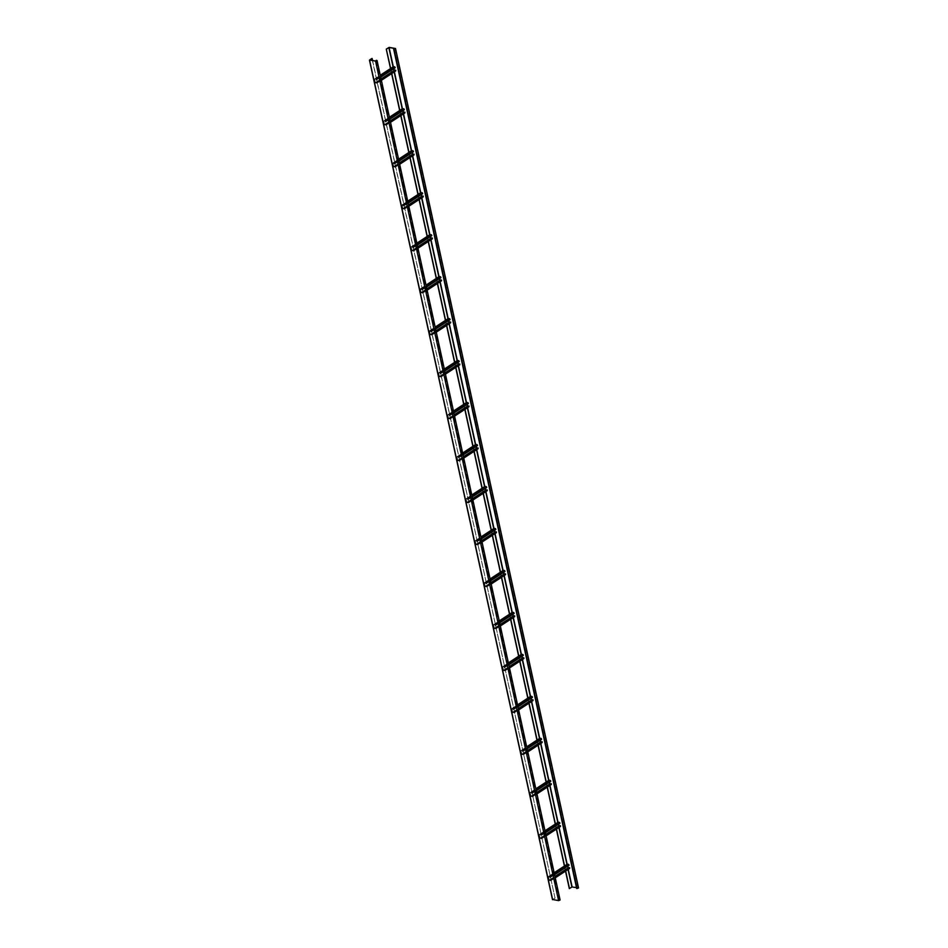 <?xml version="1.0" encoding="UTF-8"?>
<svg xmlns="http://www.w3.org/2000/svg" width="948" height="948" viewBox="0 0 948 948"><rect width="100%" height="100%" fill="white"/><g stroke="black" fill="none" stroke-linecap="round" stroke-linejoin="round"><path stroke-width="0.71" stroke-dasharray="4.74 3.56" d="M550.729 879.957L550.622 880.585L549.271 880.206L548.584 876.675L550.219 877.575L548.465 876.485L549.105 880.182L550.587 880.81L555.101 877.101M550.041 877.552L568.883 865.24L567.425 864.375L567.734 866.128M567.212 864.315L567.935 867.87L569.416 868.498M568.551 868.167L569.393 867.621M550.563 879.922L555.066 876.983M550.219 877.575L554.58 874.72M541.581 837.985L541.462 838.613L540.123 838.233L539.388 834.88L540.952 835.105L539.305 834.513L539.945 838.21L541.427 838.838L545.941 835.129M540.893 835.579L559.723 823.267L558.277 822.402L558.573 824.156M558.052 822.343L558.787 825.898L560.268 826.526M559.403 826.194L560.244 825.649M541.403 837.949L545.918 835.01M541.059 835.603L545.432 832.747M532.432 796L532.314 796.64L530.975 796.261L530.24 792.895L531.804 793.132L530.157 792.54L530.797 796.237L532.278 796.865L536.793 793.156M531.733 793.595L550.575 781.294L549.129 780.429L549.425 782.183M548.904 780.37L549.639 783.925L551.12 784.553M550.255 784.221L551.096 783.664M532.255 795.976L536.769 793.026M531.911 793.63L536.272 790.774M523.272 754.027L523.166 754.667L521.815 754.288L521.092 750.923L522.656 751.16L521.009 750.567L521.649 754.264L523.13 754.892L527.645 751.183M522.585 751.622L541.427 739.322L539.969 738.445L540.277 740.21M539.756 738.397L540.479 741.952L541.972 742.58M541.095 742.248L541.948 741.692M523.106 754.004L527.621 751.053M522.763 751.657L527.124 748.802M514.124 712.055L513.934 712.706L512.667 712.315L511.979 708.784L513.603 709.673L511.861 708.594L512.489 712.28L513.982 712.92L518.485 709.211M513.437 709.649L532.266 697.349L530.821 696.472L531.117 698.238M530.596 696.413L531.33 699.98L532.812 700.608M531.947 700.276L532.788 699.719M513.946 712.031L518.461 709.08M513.603 709.673L517.975 706.829M504.976 670.082L504.774 670.734L503.518 670.343L502.784 666.977L504.348 667.214L502.701 666.622L503.341 670.307L504.822 670.935L509.337 667.226M504.277 667.676L523.118 655.364L521.673 654.499L521.969 656.265M521.447 654.44L522.182 658.007L523.663 658.635M522.798 658.303L523.64 657.746M504.798 670.058L509.313 667.108M504.454 667.7L508.815 664.856M495.828 628.109L495.626 628.761L494.37 628.358L493.635 625.005L495.2 625.242L493.553 624.637L494.192 628.334L495.674 628.962L500.189 625.253M495.129 625.704L513.97 613.392L512.513 612.527L512.821 614.292M512.299 612.467L513.034 616.022L514.515 616.662M513.65 616.319L514.491 615.773M495.65 628.086L500.165 625.135M495.306 625.727L499.667 622.883M486.668 586.137L486.561 586.765L485.21 586.385L484.523 582.866L486.146 583.755L484.404 582.664L485.044 586.362L486.525 586.99L491.04 583.281M485.98 583.731L504.822 571.419L503.364 570.554L503.661 572.308M503.139 570.495L503.874 574.05L505.355 574.678M504.49 574.346L505.331 573.801M486.502 586.113L491.005 583.162M486.146 583.755L490.519 580.899M477.519 544.164L477.401 544.792L476.062 544.413L475.327 541.059L476.891 541.296L475.244 540.692L475.884 544.389L477.365 545.017L481.88 541.308M476.82 541.758L495.662 529.446L494.216 528.581L494.512 530.335M495.046 533.546L493.944 528.486L494.726 532.077L496.207 532.705M495.342 532.373L496.183 531.828M477.342 544.14L481.857 541.19M476.998 541.782L481.359 538.926M468.371 502.191L468.253 502.819L466.914 502.44L466.179 499.086L467.743 499.323L466.096 498.719L466.736 502.416L468.217 503.044L472.732 499.335M467.672 499.786L486.514 487.473L485.056 486.608L485.364 488.362M484.843 486.549L485.577 490.104L487.059 490.732M486.194 490.4L487.035 489.855M468.194 502.156L472.708 499.217M467.85 499.809L472.211 496.953M459.211 460.218L459.105 460.846L457.754 460.467L457.066 456.936L458.595 457.339L456.948 456.746L457.588 460.444L459.069 461.072L463.584 457.363M458.524 457.813L477.365 445.501L475.908 444.636L476.216 446.389M475.695 444.576L476.417 448.131L477.899 448.76M477.034 448.428L477.875 447.883M459.045 460.183L463.548 457.244M458.702 457.837L463.062 454.981M450.063 418.234L449.945 418.874L448.605 418.495L447.871 415.129L449.435 415.366L447.788 414.774L448.428 418.471L449.909 419.099L454.424 415.39M449.376 415.828L468.205 403.528L466.76 402.663L467.056 404.417M466.534 402.604L467.269 406.159L468.75 406.787M467.885 406.455L468.727 405.898M449.885 418.21L454.4 415.26M449.542 415.864L453.914 413.008M440.915 376.261L440.796 376.901L439.457 376.522L438.723 373.156L440.287 373.394L438.64 372.801L439.279 376.498L440.761 377.126L445.276 373.417M440.216 373.856L459.057 361.555L457.611 360.678L457.908 362.444M457.386 360.631L458.121 364.186L459.602 364.814M458.737 364.482L459.579 363.925M440.737 376.238L445.252 373.287M440.393 373.891L444.754 371.035M431.755 334.289L431.648 334.928L430.297 334.549L429.622 331.018L431.245 331.907L429.491 330.828L430.131 334.514L431.613 335.154L436.127 331.445M431.067 331.883L449.909 319.583L448.451 318.706L448.76 320.471M448.238 318.647L448.961 322.213L450.454 322.841M449.577 322.51L450.49 322.616L450.419 321.953M431.589 334.265L436.092 331.314M431.245 331.907L435.606 329.063M422.607 292.316L422.417 292.968L421.149 292.577L420.462 289.045L422.085 289.934L420.343 288.856L420.971 292.541L422.453 293.169L426.967 289.46M421.919 289.91L440.749 277.598L439.303 276.733L439.599 278.499M439.078 276.674L439.813 280.241L441.294 280.869M440.429 280.537L441.27 279.98M422.429 292.292L426.944 289.341M422.085 289.934L426.458 287.09M413.458 250.343L413.257 250.995L412.001 250.592L411.266 247.238L412.83 247.475L411.183 246.871L411.823 250.568L413.304 251.196L417.819 247.487M412.759 247.938L431.601 235.625L430.155 234.76L430.451 236.526M429.93 234.701L430.665 238.256L432.146 238.896M431.281 238.552L432.122 238.007M413.281 250.319L417.795 247.369M412.937 247.961L417.298 245.117M404.298 208.37L404.192 208.998L402.841 208.619L402.165 205.1L403.789 205.989L402.035 204.898L402.675 208.596L404.156 209.224L408.671 205.515M403.611 205.965L422.453 193.653L420.995 192.788L421.303 194.541M420.782 192.728L421.516 196.283L422.998 196.911M422.133 196.58L422.974 196.035M404.132 208.347L408.647 205.396M403.789 205.989L408.15 203.133M395.15 166.398L395.043 167.026L393.693 166.647L393.005 163.127L394.629 164.016L392.887 162.926L393.515 166.623L395.008 167.251L399.523 163.542M394.463 163.992L413.292 151.68L411.847 150.815L412.143 152.569M411.622 150.756L412.356 154.311L413.838 154.939M412.973 154.607L413.814 154.062M394.984 166.374L399.487 163.423M394.629 164.016L399.001 161.16M386.002 124.425L385.883 125.053L384.544 124.674L383.81 121.32L385.374 121.557L383.727 120.953L384.367 124.65L385.848 125.278L390.363 121.569M385.303 122.019L404.144 109.707L402.699 108.842L402.995 110.596M402.473 108.783L403.208 112.338L404.689 112.966M403.824 112.634L404.666 112.089M385.824 124.389L390.339 121.451M385.481 122.043L389.841 119.187M376.854 82.452L376.735 83.08L375.396 82.701L374.661 79.348L376.226 79.585L374.579 78.98L375.218 82.677L376.7 83.305L381.214 79.596M376.155 80.047L394.996 67.735L393.539 66.87L393.847 68.623M394.38 71.835L393.29 66.834L394.06 70.365L395.541 70.993M394.676 70.662L395.517 70.116M376.676 82.417L381.191 79.478M376.332 80.07L380.693 77.215M376.392 60.293L559.865 900.067L558.739 900.505L552.72 899.569L369.684 60.091M376.368 60.956L559.284 899.877M560.09 900.019L559.427 899.782M371.948 58.444L554.983 897.922L552.589 899.498L369.554 60.02M372.576 60.554L554.983 897.922M552.779 899.605L369.744 60.127L552.755 899.522L555.161 897.957M393.811 48.917L576.692 888.489M576.846 888.395L578.316 888.015L576.514 887.636M565.518 871.129L564.404 866.069M556.358 829.156L555.255 824.096M547.209 787.184L546.107 782.124M538.061 745.211L536.947 740.151M528.901 703.238L527.799 698.166M519.753 661.266L518.651 656.194M510.605 619.293L509.503 614.221M501.445 577.308L500.343 572.248M492.296 535.336L491.194 530.276M483.148 493.363L482.046 488.303M473.988 451.39L472.886 446.33M464.84 409.418L463.738 404.358M455.692 367.445L454.59 362.385M446.544 325.472L445.43 320.4M437.384 283.499L436.281 278.428M428.235 241.527L427.133 236.455M419.087 199.542L417.973 194.482M409.927 157.569L408.825 152.51M400.779 115.597L399.677 110.537M391.631 73.624L390.529 68.564M565.66 871.034L564.558 865.974M556.512 829.062L555.398 824.002M547.351 787.089L546.249 782.029M538.203 745.116L537.101 740.044M529.055 703.143L527.953 698.072M519.895 661.171L518.793 656.099M510.747 619.186L509.645 614.126M501.599 577.214L500.497 572.154M492.439 535.241L491.337 530.181M483.29 493.268L482.188 488.208M474.142 451.295L473.04 446.235M464.994 409.323L463.88 404.263M455.834 367.35L454.732 362.278M446.686 325.377L445.584 320.306M437.538 283.405L436.424 278.333M428.377 241.42L427.275 236.36M419.229 199.447L418.127 194.387M410.081 157.475L408.979 152.415M400.921 115.502L399.819 110.442M391.773 73.529L390.671 68.469M569.31 888.572L571.715 886.996L388.68 47.519M571.715 886.996L578.221 887.778L395.186 48.301M550.669 880.419L569.499 868.107M550.539 880.597L569.381 868.285M549.496 880.443L555.042 876.817M549.271 880.206L554.959 876.485M548.548 876.853L567.378 864.54M548.667 876.663L567.508 864.351M549.71 876.817L568.551 864.517M549.935 877.054L568.776 864.754M550.113 877.09L554.473 874.234M549.674 876.616L554.331 873.57M548.619 876.45L554.165 872.835M548.371 876.817L567.212 864.517M549.105 880.182L567.935 867.87M549.544 880.656L568.373 868.344M550.587 880.81L555.244 877.765M550.835 880.443L555.208 877.587M541.509 838.447L560.351 826.135M541.391 838.625L560.221 826.312M540.348 838.47L545.882 834.844M540.123 838.233L545.811 834.513M539.388 834.88L558.23 822.568M539.519 834.69L558.36 822.378M540.561 834.844L559.403 822.544M540.787 835.081L559.616 822.781M540.952 835.105L545.325 832.261M540.514 834.643L545.171 831.597M539.471 834.477L545.017 830.863M539.222 834.844L558.052 822.544M539.945 838.21L558.787 825.898M540.384 838.684L559.225 826.372M541.427 838.838L546.095 835.792M541.687 838.47L546.048 835.615M532.361 796.474L551.203 784.162M532.231 796.652L551.072 784.34M531.188 796.498L536.734 792.872M530.975 796.261L536.663 792.54M530.24 792.895L549.082 780.595M530.37 792.718L549.2 780.405M531.413 792.872L550.255 780.56M531.627 793.109L550.468 780.797M531.804 793.132L536.165 790.288M531.366 792.67L536.023 789.625M530.323 792.504L535.869 788.89M530.062 792.872L548.904 780.571M530.797 796.237L549.639 783.925M531.236 796.699L550.077 784.399M532.278 796.865L536.935 793.82M532.539 796.498L536.9 793.642M523.213 754.49L542.055 742.189M523.083 754.679L541.924 742.367M522.04 754.525L527.586 750.899M521.815 754.288L527.515 750.567M521.092 750.923L539.922 738.622M521.21 750.745L540.052 738.433M522.253 750.899L541.095 738.587M522.478 751.136L541.32 738.824M522.656 751.16L527.017 748.316M522.218 750.686L526.875 747.652M521.175 750.532L526.709 746.917M520.914 750.899L539.756 738.587M521.649 754.264L540.479 741.952M522.087 754.726L540.929 742.426M523.13 754.892L527.787 751.847M523.379 754.525L527.752 751.669M514.053 712.517L532.894 700.216M513.934 712.706L532.764 700.394M512.892 712.552L518.426 708.926M512.667 712.315L518.355 708.594M511.932 708.95L530.773 696.65M512.062 708.772L530.904 696.46M513.105 708.926L531.947 696.614M513.33 709.163L532.16 696.851M513.496 709.187L517.869 706.331M513.058 708.713L517.715 705.668M512.015 708.559L517.561 704.933M511.766 708.926L530.596 696.614M512.489 712.28L531.33 699.98M512.939 712.754L531.769 700.454M513.982 712.92L518.639 709.874M514.231 712.54L518.592 709.697M504.905 670.544L523.746 658.232M504.774 670.734L523.616 658.422M503.732 670.568L509.277 666.954M503.518 670.343L509.206 666.622M502.784 666.977L521.625 654.665M502.914 666.8L521.755 654.487M503.957 666.954L522.798 654.641M504.17 667.191L523.012 654.878M504.348 667.214L508.709 664.358M503.909 666.74L508.566 663.695M502.867 666.586L508.412 662.96M502.606 666.954L521.447 654.641M503.341 670.307L522.182 658.007M503.779 670.781L522.621 658.469M504.822 670.935L509.479 667.89M505.083 670.568L509.443 667.724M495.757 628.571L514.598 616.259M495.626 628.761L514.468 616.449M494.583 628.595L500.129 624.981M494.37 628.358L500.058 624.649M493.635 625.005L512.465 612.692M493.766 624.827L512.595 612.515M494.809 624.981L513.638 612.669M495.022 625.218L513.863 612.906M495.2 625.242L499.56 622.386M494.761 624.768L499.418 621.722M493.718 624.614L499.252 620.987M493.458 624.981L512.299 612.669M494.192 628.334L513.034 616.022M494.631 628.808L513.472 616.496M495.674 628.962L500.331 625.917M495.934 628.595L500.295 625.751M486.608 586.599L505.438 574.287M486.478 586.776L505.308 574.476M485.435 586.622L490.969 583.008M485.21 586.385L490.898 582.676M484.475 583.032L503.317 570.72M484.606 582.842L503.447 570.542M485.649 583.008L504.49 570.696M485.874 583.245L504.715 570.933M486.04 583.269L490.412 580.413M485.601 582.795L490.27 579.749M484.558 582.641L490.104 579.015M484.31 583.008L503.139 570.696M485.044 586.362L503.874 574.05M485.483 586.836L504.312 574.524M486.525 586.99L491.183 583.944M486.774 586.622L491.147 583.778M477.448 544.626L496.29 532.314M477.318 544.804L496.16 532.503M476.275 544.65L481.821 541.035M476.062 544.413L481.75 540.692M475.327 541.059L494.169 528.747M475.458 540.87L494.299 528.569M476.5 541.035L495.342 528.723M476.714 541.261L495.555 528.96M476.891 541.296L481.252 538.44M476.453 540.822L481.11 537.777M475.41 540.668L480.956 537.042M475.149 541.035L493.991 528.723M475.884 544.389L494.726 532.077M476.323 544.863L495.164 532.551M477.365 545.017L482.022 541.972M477.626 544.65L481.987 541.794M468.3 502.653L487.142 490.341M468.17 502.831L487.011 490.531M467.127 502.677L472.673 499.051M466.914 502.44L472.602 498.719M466.179 499.086L485.021 486.774M466.309 498.897L485.139 486.585M467.352 499.051L486.182 486.751M467.565 499.288L486.407 486.988M467.743 499.323L472.104 496.468M467.305 498.849L471.962 495.804M466.262 498.684L471.796 495.069M466.001 499.063L484.843 486.751M466.736 502.416L485.577 490.104M467.174 502.89L486.016 490.578M468.217 503.044L472.874 499.999M468.478 502.677L472.839 499.821M459.152 460.681L477.982 448.368M459.022 460.858L477.863 448.546M457.979 460.704L463.525 457.078M457.754 460.467L463.442 456.746M457.031 457.114L475.86 444.802M457.149 456.924L475.991 444.612M458.192 457.078L477.034 444.778M458.417 457.315L477.259 445.015M458.595 457.339L462.956 454.495M458.145 456.877L462.814 453.831M457.102 456.711L462.648 453.097M456.853 457.078L475.695 444.778M457.588 460.444L476.417 448.131M458.026 460.918L476.856 448.605M459.069 461.072L463.726 458.026M459.318 460.704L463.691 457.848M449.992 418.708L468.833 406.396M449.873 418.886L468.703 406.574M448.831 418.732L454.365 415.106M448.605 418.495L454.293 414.774M447.871 415.129L466.712 402.829M448.001 414.951L466.843 402.639M449.044 415.106L467.885 402.805M449.269 415.343L468.099 403.03M449.435 415.366L453.808 412.522M448.996 414.904L453.654 411.859M447.954 414.738L453.5 411.124M447.705 415.106L466.534 402.805M448.428 418.471L467.269 406.159M448.866 418.933L467.708 406.633M449.909 419.099L454.578 416.054M450.17 418.732L454.53 415.876M440.844 376.723L459.685 364.423M440.713 376.913L459.555 364.601M439.671 376.759L445.216 373.133M439.457 376.522L445.145 372.801M438.723 373.156L457.564 360.856M438.853 372.979L457.683 360.667M439.896 373.133L458.725 360.821M440.109 373.37L458.951 361.058M440.287 373.394L444.648 370.55M439.848 372.92L444.505 369.886M438.806 372.765L444.351 369.151M438.545 373.133L457.386 360.821M439.279 376.498L458.121 364.186M439.718 376.96L458.559 364.66M440.761 377.126L445.418 374.081M441.021 376.759L445.382 373.903M431.696 334.751L450.525 322.45M431.565 334.94L450.407 322.628M430.522 334.786L436.068 331.16M430.297 334.549L435.985 330.828M429.574 331.184L448.404 318.884M429.693 331.006L448.534 318.694M430.736 331.16L449.577 318.848M430.961 331.397L449.802 319.085M431.139 331.421L435.499 328.565M430.7 330.947L435.357 327.901M429.657 330.793L435.191 327.167M429.397 331.16L448.238 318.848M430.131 334.514L448.961 322.213M430.57 334.988L449.411 322.687M431.613 335.154L436.27 332.108M431.861 334.786L436.234 331.93M422.535 292.778L441.377 280.466M422.417 292.968L441.247 280.655M421.374 292.802L426.908 289.187M421.149 292.577L426.837 288.856M420.414 289.211L439.256 276.899M420.545 289.033L439.386 276.721M421.587 289.187L440.429 276.875M421.813 289.424L440.642 277.112M421.979 289.448L426.351 286.592M421.54 288.974L426.197 285.929M420.497 288.82L426.043 285.194M420.248 289.187L439.078 276.875M420.971 292.541L439.813 280.241M421.41 293.015L440.251 280.703M422.453 293.169L427.121 290.135M422.713 292.802L427.074 289.958M413.387 250.805L432.229 238.493M413.257 250.995L432.098 238.683M412.214 250.829L417.76 247.215M412.001 250.592L417.689 246.883M411.266 247.238L430.108 234.926M411.396 247.061L430.238 234.749M412.439 247.215L431.281 234.903M412.653 247.452L431.494 235.14M412.83 247.475L417.191 244.62M412.392 247.001L417.049 243.956M411.349 246.847L416.895 243.221M411.088 247.215L429.93 234.903M411.823 250.568L430.665 238.256M412.262 251.042L431.103 238.73M413.304 251.196L417.961 248.151M413.565 250.829L417.926 247.985M404.239 208.833L423.081 196.52M404.109 209.01L422.95 196.71M403.066 208.856L408.612 205.242M402.841 208.619L408.541 204.91M402.118 205.266L420.948 192.954M402.236 205.076L421.078 192.776M403.291 205.242L422.121 192.93M403.504 205.479L422.346 193.167M403.682 205.503L408.043 202.647M403.244 205.029L407.901 201.983M402.201 204.875L407.735 201.249M401.94 205.242L420.782 192.93M402.675 208.596L421.516 196.283M403.113 209.07L421.955 196.757M404.156 209.224L408.813 206.178M404.405 208.856L408.778 206.012M395.091 166.86L413.921 154.548M394.961 167.038L413.79 154.737M393.918 166.884L399.452 163.269M393.693 166.647L399.381 162.938M392.958 163.293L411.799 150.981M393.088 163.103L411.93 150.803M394.131 163.269L412.973 150.957M394.356 163.506L413.186 151.194M394.522 163.53L398.895 160.674M394.084 163.056L398.752 160.011M393.041 162.902L398.587 159.276M392.792 163.269L411.622 150.957M393.515 166.623L412.356 154.311M393.965 167.097L412.795 154.785M395.008 167.251L399.665 164.205M395.257 166.884L399.629 164.028M385.931 124.887L404.772 112.575M385.8 125.065L404.642 112.765M384.758 124.911L390.303 121.285M384.544 124.674L390.232 120.953M383.81 121.32L402.651 109.008M383.94 121.131L402.781 108.83M384.983 121.285L403.824 108.984M385.196 121.522L404.038 109.221M385.374 121.557L389.735 118.701M384.935 121.083L389.592 118.038M383.893 120.929L389.438 117.303M383.632 121.297L402.473 108.984M384.367 124.65L403.208 112.338M384.805 125.124L403.647 112.812M385.848 125.278L390.505 122.233M386.109 124.911L390.469 122.055M376.783 82.914L395.624 70.602M376.652 83.092L395.494 70.78M375.609 82.938L381.155 79.312M375.396 82.701L381.084 78.98M374.661 79.348L393.503 67.035M374.792 79.158L393.621 66.846M375.835 79.312L394.664 67.012M376.048 79.549L394.889 67.249M376.226 79.585L380.586 76.729M375.787 79.111L380.444 76.065M374.744 78.945L380.278 75.33M374.484 79.312L393.325 67.012M375.218 82.677L394.06 70.365M375.657 83.151L394.498 70.839M376.7 83.305L381.357 80.26M376.96 82.938L381.321 80.082M376.735 60.352L559.77 899.83M376.676 60.814L559.628 899.925M375.704 61.028L558.739 900.505M577.19 888.454L394.155 48.976M568.065 869.47L566.963 864.398M558.905 827.486L557.803 822.426M549.757 785.513L548.655 780.453M540.609 743.54L539.507 738.48M531.461 701.567L530.347 696.507M522.301 659.595L521.199 654.535M513.152 617.622L512.05 612.562M504.004 575.649L502.89 570.577M494.844 533.677L493.742 528.605M485.696 491.704L484.594 486.632M476.548 449.719L475.446 444.659M467.388 407.747L466.286 402.687M458.24 365.774L457.137 360.714M449.091 323.801L447.989 318.741M439.943 281.829L438.829 276.769M430.783 239.856L429.681 234.796M421.635 197.883L420.533 192.811M412.487 155.91L411.373 150.839M403.327 113.938L402.225 108.866M394.178 71.953L393.076 66.893M572.248 886.878L389.213 47.4M568.255 869.34L567.153 864.268M559.107 827.367L558.005 822.295M549.959 785.382L548.856 780.322M540.798 743.41L539.696 738.35M531.65 701.437L530.548 696.377M522.502 659.464L521.4 654.404M513.354 617.492L512.24 612.432M504.194 575.519L503.092 570.459M485.897 491.574L484.784 486.502M476.737 449.601L475.647 444.6M467.589 407.628L466.499 402.627M458.441 365.644L457.351 360.655M449.281 323.671L448.191 318.682M440.133 281.698L439.043 276.697M430.985 239.726L429.894 234.725M421.824 197.753L420.746 192.752M412.676 155.78L411.586 150.779M403.528 113.807L402.438 108.807M578.079 887.873L395.115 48.763M550.622 880.585L569.452 868.273M548.584 876.675L567.425 864.375M548.465 876.485L554.153 872.764M550.741 880.775L555.255 877.836M541.462 838.613L560.304 826.3M539.436 834.702L558.277 822.402M539.305 834.513L545.005 830.792M541.592 838.802L546.107 835.863M532.314 796.64L551.155 784.328M530.288 792.729L549.129 780.429M530.157 792.54L535.845 788.819M532.444 796.83L536.959 793.879M523.166 754.667L542.007 742.355M521.139 750.757L539.969 738.445M521.009 750.567L526.697 746.846M523.296 754.857L527.799 751.906M514.017 712.683L532.847 700.382M511.979 708.784L530.821 696.472M511.861 708.594L517.549 704.874M514.136 712.884L518.651 709.934M504.857 670.71L523.699 658.41M502.831 666.811L521.673 654.499M502.701 666.622L508.389 662.901M504.988 670.911L509.503 667.961M495.709 628.737L514.551 616.437M493.683 624.839L512.513 612.527M493.553 624.637L499.241 620.928M495.84 628.939L500.343 625.988M486.561 586.765L505.391 574.452M484.523 582.866L503.364 570.554M484.404 582.664L490.092 578.955M486.68 586.966L491.194 584.015M477.401 544.792L496.242 532.48M475.375 540.893L494.216 528.581M475.244 540.692L480.944 536.971M477.531 544.981L482.046 542.043M468.253 502.819L487.094 490.507M466.226 498.921L485.056 486.608M466.096 498.719L471.784 494.998M468.383 503.009L472.886 500.07M459.105 460.846L477.934 448.534M457.066 456.936L475.908 444.636M456.948 456.746L462.636 453.026M459.223 461.036L463.738 458.097M449.945 418.874L468.786 406.562M447.918 414.963L466.76 402.663M447.788 414.774L453.488 411.053M450.075 419.063L454.59 416.113M440.796 376.901L459.638 364.589M438.77 372.991L457.611 360.678M438.64 372.801L444.328 369.08M440.927 377.091L445.43 374.14M431.648 334.928L450.49 322.616M429.622 331.018L448.451 318.706M429.491 330.828L435.179 327.107M431.778 335.118L436.281 332.167M422.488 292.944L441.33 280.644M420.462 289.045L439.303 276.733M420.343 288.856L426.031 285.135M422.618 293.145L427.133 290.195M413.34 250.971L432.181 238.671M411.314 247.073L430.155 234.76M411.183 246.871L416.871 243.162M413.47 251.173L417.985 248.222M404.192 208.998L423.033 196.686M402.165 205.1L420.995 192.788M402.035 204.898L407.723 201.189M404.322 209.2L408.825 206.249M395.043 167.026L413.873 154.714M393.005 163.127L411.847 150.815M392.887 162.926L398.575 159.205M395.162 167.215L399.677 164.277M385.883 125.053L404.725 112.741M383.857 121.154L402.699 108.842M383.727 120.953L389.415 117.232M386.014 125.243L390.529 122.304M376.735 83.08L395.577 70.768M374.709 79.17L393.539 66.87M374.579 78.98L380.267 75.259M376.866 83.27L381.369 80.331M376.83 60.589L559.865 900.067M578.316 888.015L395.28 48.538"/><path stroke-width="1.42" d="M554.58 874.72L569.049 865.263L568.504 864.303L567.212 864.315M567.734 866.128L568.551 868.167M555.244 877.765L569.582 868.475L569.57 867.645L555.066 876.983M555.101 877.101L569.57 867.645M545.432 832.747L559.901 823.291L559.356 822.331L558.052 822.343M558.573 824.156L559.403 826.194M546.095 835.792L560.434 826.502L560.422 825.672L545.918 835.01M545.941 835.129L560.422 825.672M536.272 790.774L550.752 781.318L550.207 780.358L548.904 780.37M549.425 782.183L550.255 784.221M536.935 793.82L551.369 784.186L536.769 793.026M536.793 793.156L551.262 783.7M527.124 748.802L541.592 739.345L541.047 738.385L539.756 738.397M540.277 740.21L541.095 742.248M527.787 751.847L542.22 742.213L527.621 751.053M527.645 751.183L542.114 741.727M517.975 706.829L532.444 697.373L531.899 696.413L530.596 696.413M531.117 698.238L531.947 700.276M518.639 709.874L532.977 700.572L532.966 699.743L518.461 709.08M518.485 709.211L532.966 699.743M508.815 664.856L523.296 655.4L522.751 654.428L521.447 654.44M521.969 656.265L522.798 658.303M509.479 667.89L523.924 658.268L523.64 657.746L509.313 667.108M509.337 667.226L523.817 657.77M499.667 622.883L514.148 613.427L513.591 612.455L512.299 612.467M512.821 614.292L513.65 616.319M500.331 625.917L514.764 616.295L500.165 625.135M500.189 625.253L514.657 615.797M490.519 580.899L504.988 571.443L504.443 570.483L503.139 570.495M503.661 572.308L504.49 574.346M491.183 583.944L505.521 574.654L505.509 573.824L491.005 583.162M491.04 583.281L505.509 573.824M481.359 538.926L495.84 529.47L495.294 528.51L493.991 528.522L485.897 491.574M494.512 530.335L495.342 532.373M482.022 541.972L496.468 532.338L481.857 541.19M481.88 541.308L496.361 531.852M472.211 496.953L486.691 487.497L486.146 486.537L484.843 486.549M485.364 488.362L486.194 490.4M472.874 499.999L487.308 490.365L472.708 499.217M472.732 499.335L487.201 489.879M463.062 454.981L477.531 445.524L476.986 444.565L475.695 444.576M476.216 446.389L477.034 448.428M463.726 458.026L478.065 448.736L478.053 447.906L463.548 457.244M463.584 457.363L478.053 447.906M453.914 413.008L468.383 403.552L467.838 402.592L466.534 402.604M467.056 404.417L467.885 406.455M454.578 416.054L468.916 406.751L468.904 405.934L454.4 415.26M454.424 415.39L468.904 405.934M444.754 371.035L459.235 361.579L458.69 360.619L457.386 360.631M457.908 362.444L458.737 364.482M445.418 374.081L459.851 364.447L445.252 373.287M445.276 373.417L459.744 363.961M435.606 329.063L450.075 319.606L449.53 318.647L448.238 318.647M448.76 320.471L449.577 322.51M436.27 332.108L450.608 322.806L450.596 321.976L436.092 331.314M436.127 331.445L450.596 321.976M426.458 287.09L440.927 277.634L440.382 276.662L439.078 276.674M439.599 278.499L440.429 280.537M427.121 290.135L441.46 280.833L441.448 280.004L426.944 289.341M426.967 289.46L441.448 280.004M417.298 245.117L431.778 235.661L431.233 234.689L429.93 234.701M430.451 236.526L431.281 238.552M417.961 248.151L432.406 238.529L432.122 238.007L417.795 247.369M417.819 247.487L432.3 238.031M408.15 203.133L422.618 193.676L422.073 192.717L420.782 192.728M421.303 194.541L422.133 196.58M408.813 206.178L423.246 196.544L408.647 205.396M408.671 205.515L423.14 196.058M399.001 161.16L413.47 151.704L412.925 150.744L411.622 150.756M412.143 152.569L412.973 154.607M399.665 164.205L414.003 154.915L413.992 154.086L399.487 163.423M399.523 163.542L413.992 154.086M389.841 119.187L404.322 109.731L403.777 108.771L402.473 108.783M402.995 110.596L403.824 112.634M390.505 122.233L404.95 112.599L390.339 121.451M390.363 121.569L404.843 112.113M380.693 77.215L395.174 67.758L394.617 66.798L393.325 66.81L389.071 47.495L395.28 48.538L393.657 49.012L576.692 888.489L578.541 887.968L395.506 48.49L393.657 49.012M393.847 68.623L394.676 70.662M381.357 80.26L395.79 70.626L381.191 79.478M381.214 79.596L395.683 70.14M376.368 60.956L376.392 60.293L377.055 60.542L375.562 61.122L558.597 900.6L560.09 900.019L377.055 60.542M376.249 60.399L375.704 61.028L369.744 60.127L371.948 58.444L369.554 60.02L375.562 61.122M372.126 58.468L372.576 60.554M552.589 899.498L558.597 900.6M576.514 887.636L572.106 886.973L569.31 888.572L565.518 871.129M564.404 866.069L556.358 829.156M555.255 824.096L547.209 787.184M546.107 782.124L538.061 745.211M536.947 740.151L528.901 703.238M527.799 698.166L519.753 661.266M518.651 656.194L510.605 619.293M509.503 614.221L501.445 577.308M500.343 572.248L492.296 535.336M491.194 530.276L483.148 493.363M482.046 488.303L473.988 451.39M472.886 446.33L464.84 409.418M463.738 404.358L455.692 367.445M454.59 362.385L446.544 325.472M445.43 320.4L437.384 283.499M436.281 278.428L428.235 241.527M427.133 236.455L419.087 199.542M417.973 194.482L409.927 157.569M408.825 152.51L400.779 115.597M399.677 110.537L391.631 73.624M390.529 68.564L386.274 49.083L389.213 47.4L395.506 48.49M569.487 888.596L565.66 871.034M564.558 865.974L556.512 829.062M555.398 824.002L547.351 787.089M546.249 782.029L538.203 745.116M537.101 740.044L529.055 703.143M527.953 698.072L519.895 661.171M518.793 656.099L510.747 619.186M509.645 614.126L501.599 577.214M500.497 572.154L492.439 535.241M491.337 530.181L483.29 493.268M482.188 488.208L474.142 451.295M473.04 446.235L464.994 409.323M463.88 404.263L455.834 367.35M454.732 362.278L446.686 325.377M445.584 320.306L437.538 283.405M436.424 278.333L428.377 241.42M427.275 236.36L419.229 199.447M418.127 194.387L410.081 157.475M408.979 152.415L400.921 115.502M399.819 110.442L391.773 73.529M390.671 68.469L386.274 49.083M393.076 66.893L388.858 47.542L386.452 49.118M555.042 876.817L568.338 868.131M554.959 876.485L568.113 867.894M554.473 874.234L568.942 864.777M554.331 873.57L568.504 864.303M554.165 872.835L567.461 864.149M555.208 877.587L569.677 868.131M545.882 834.844L559.178 826.158M545.811 834.513L558.965 825.921M545.325 832.261L559.794 822.805M545.171 831.597L559.356 822.331M545.017 830.863L558.313 822.177M546.048 835.615L560.529 826.158M536.734 792.872L550.03 784.186M536.663 792.54L549.804 783.949M536.165 790.288L550.646 780.832M536.023 789.625L550.207 780.358M535.869 788.89L549.165 780.204M536.9 793.642L551.369 784.186M527.586 750.899L540.881 742.213M527.515 750.567L540.656 741.976M527.017 748.316L541.486 738.859M526.875 747.652L541.047 738.385M526.709 746.917L540.005 738.219M527.752 751.669L542.22 742.213M518.426 708.926L531.721 700.24M518.355 708.594L531.508 700.003M517.869 706.331L532.338 696.875M517.715 705.668L531.899 696.413M517.561 704.933L530.856 696.247M518.592 709.697L533.072 700.24M509.277 666.954L522.573 658.268M509.206 666.622L522.36 658.03M508.709 664.358L523.189 654.902M508.566 663.695L522.751 654.428M508.412 662.96L521.708 654.274M509.443 667.724L523.924 658.268M500.129 624.981L513.425 616.295M500.058 624.649L513.2 616.058M499.56 622.386L514.029 612.929M499.418 621.722L513.591 612.455M499.252 620.987L512.548 612.301M500.295 625.751L514.764 616.295M490.969 583.008L504.265 574.31M490.898 582.676L504.052 574.085M490.412 580.413L504.881 570.957M490.27 579.749L504.443 570.483M490.104 579.015L503.4 570.329M491.147 583.778L505.616 574.31M481.821 541.035L495.117 532.338M481.75 540.692L494.903 532.101M481.252 538.44L495.733 528.984M481.11 537.777L495.294 528.51M480.956 537.042L494.252 528.356M481.987 541.794L496.468 532.338M472.673 499.051L485.969 490.365M472.602 498.719L485.743 490.128M472.104 496.468L486.585 487.011M471.962 495.804L486.146 486.537M471.796 495.069L485.092 486.383M472.839 499.821L487.308 490.365M463.525 457.078L476.82 448.392M463.442 456.746L476.595 448.155M462.956 454.495L477.425 445.039M462.814 453.831L476.986 444.565M462.648 453.097L475.943 444.411M463.691 457.848L478.159 448.392M454.365 415.106L467.66 406.419M454.293 414.774L467.447 406.182M453.808 412.522L468.276 403.066M453.654 411.859L467.838 402.592M453.5 411.124L466.795 402.438M454.53 415.876L469.011 406.419M445.216 373.133L458.512 364.447M445.145 372.801L458.287 364.21M444.648 370.55L459.128 361.093M444.505 369.886L458.69 360.619M444.351 369.151L457.647 360.453M445.382 373.903L459.851 364.447M436.068 331.16L449.364 322.474M435.985 330.828L449.139 322.237M435.499 328.565L449.968 319.109M435.357 327.901L449.53 318.647M435.191 327.167L448.487 318.481M436.234 331.93L450.703 322.474M426.908 289.187L440.204 280.501M426.837 288.856L439.991 280.264M426.351 286.592L440.82 277.136M426.197 285.929L440.382 276.662M426.043 285.194L439.339 276.508M427.074 289.958L441.555 280.501M417.76 247.215L431.056 238.529M417.689 246.883L430.842 238.292M417.191 244.62L431.672 235.163M417.049 243.956L431.233 234.689M416.895 243.221L430.191 234.535M417.926 247.985L432.406 238.529M408.612 205.242L421.907 196.556M408.541 204.91L421.682 196.319M408.043 202.647L422.512 193.191M407.901 201.983L422.073 192.717M407.735 201.249L421.031 192.562M408.778 206.012L423.246 196.544M399.452 163.269L412.747 154.571M399.381 162.938L412.534 154.334M398.895 160.674L413.364 151.218M398.752 160.011L412.925 150.744M398.587 159.276L411.882 150.59M399.629 164.028L414.098 154.571M390.303 121.285L403.599 112.599M390.232 120.953L403.386 112.362M389.735 118.701L404.215 109.245M389.592 118.038L403.777 108.771M389.438 117.303L402.734 108.617M390.469 122.055L404.95 112.599M381.155 79.312L394.451 70.626M381.084 78.98L394.226 70.389M380.586 76.729L395.067 67.272M380.444 76.065L394.617 66.798M380.278 75.33L393.574 66.644M381.321 80.082L395.79 70.626M369.59 60.222L552.625 899.699M577.048 888.549L394.013 49.071M571.893 887.02L568.065 869.47M566.963 864.398L558.905 827.486M557.803 822.426L549.757 785.513M548.655 780.453L540.609 743.54M539.507 738.48L531.461 701.567M530.347 696.507L522.301 659.595M521.199 654.535L513.152 617.622M512.05 612.562L504.004 575.649M502.89 570.577L494.844 533.677M493.742 528.605L485.696 491.704M484.594 486.632L476.548 449.719M475.446 444.659L467.388 407.747M466.286 402.687L458.24 365.774M457.137 360.714L449.091 323.801M447.989 318.741L439.943 281.829M438.829 276.769L430.783 239.856M429.681 234.796L421.635 197.883M420.533 192.811L412.487 155.91M411.373 150.839L403.327 113.938M402.225 108.866L394.178 71.953M572.106 886.973L568.255 869.34M567.153 864.268L559.107 827.367M558.005 822.295L549.959 785.382M548.856 780.322L540.798 743.41M539.696 738.35L531.65 701.437M530.548 696.377L522.502 659.464M521.4 654.404L513.354 617.492M512.24 612.432L504.194 575.519M503.092 570.459L495.046 533.546M484.784 486.502L476.737 449.601M475.647 444.6L467.589 407.628M466.499 402.627L458.441 365.644M457.351 360.655L449.281 323.671M448.191 318.682L440.133 281.698M439.043 276.697L430.985 239.726M429.894 234.725L421.824 197.753M420.746 192.752L412.676 155.78M411.586 150.779L403.528 113.807M402.438 108.807L394.38 71.835M554.153 872.764L567.307 864.173M555.255 877.836L569.582 868.475M545.005 830.792L558.147 822.2M546.107 835.863L560.434 826.502M535.845 788.819L548.999 780.228M536.959 793.879L551.286 784.517M526.697 746.846L539.85 738.255M527.799 751.906L542.126 742.545M517.549 704.874L530.69 696.282M518.651 709.934L532.977 700.572M508.389 662.901L521.542 654.31M509.503 667.961L523.829 658.599M499.241 620.928L512.394 612.337M500.343 625.988L514.669 616.627M490.092 578.955L503.234 570.364M491.194 584.015L505.521 574.654M480.944 536.971L494.086 528.38M482.046 542.043L496.373 532.681M471.784 494.998L484.938 486.407M472.886 500.07L487.213 490.709M462.636 453.026L475.778 444.434M463.738 458.097L478.065 448.736M453.488 411.053L466.629 402.462M454.59 416.113L468.916 406.751M444.328 369.08L457.481 360.489M445.43 374.14L459.768 364.779M435.179 327.107L448.333 318.516M436.281 332.167L450.608 322.806M426.031 285.135L439.173 276.543M427.133 290.195L441.46 280.833M416.871 243.162L430.025 234.571M417.985 248.222L432.312 238.86M407.723 201.189L420.876 192.598M408.825 206.249L423.152 196.888M398.575 159.205L411.716 150.613M399.677 164.277L414.003 154.915M389.415 117.232L402.568 108.641M390.529 122.304L404.855 112.942M380.267 75.259L393.42 66.668M381.369 80.331L395.695 70.97M552.494 899.628L369.459 60.139"/></g></svg>
